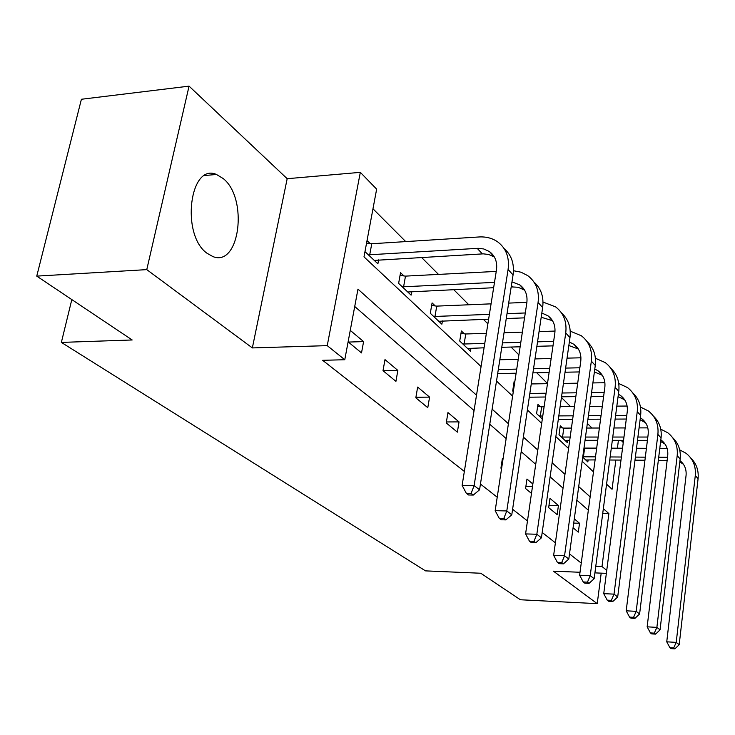<?xml version="1.0" encoding="UTF-8"?>
<svg xmlns="http://www.w3.org/2000/svg" width="735" height="735" viewBox="0 0 735 735"><rect width="100%" height="100%" fill="white"/><g stroke="black" fill="none" stroke-linecap="round" stroke-linejoin="round"><path stroke-width="1.1" d="M223.33 178.633L216.439 174.461C189.667 162.564 180.7 234.722 206.985 253.235L212.92 256.588C239.628 267.411 248.458 198.762 223.33 178.633M621.121 440.348L623.262 442.543M580.016 572.271L553.427 571.168L597.224 603.646L520.408 599.76L480.782 573.245L425.519 570.875L61.363 342.409L132.171 339.974L36.75 276.121L81.41 99.262L189.06 86.142L146.77 269.626L252.353 347.921L327.24 345.643L360.325 172.348L376.651 189.134L363.99 256.873L481.076 366.563M252.353 347.921L287.183 178.697L189.06 86.142M287.183 178.697L360.325 172.348M591.978 428.027L587.357 423.406M570.535 406.574L561.439 397.47M547.501 383.514L536.789 372.792M518.901 354.886L511.064 347.049M487.884 323.841L483.437 319.385M468.838 304.777L453.67 289.59M438.501 274.403L421.504 257.397M405.72 241.594L372.976 208.814M597.224 603.646L601.202 573.144M36.75 276.121L146.77 269.626M71.819 299.586L61.363 342.409M364.973 251.627L377.891 263.81L378.608 259.878M370.146 243.551L367.041 240.575M403.938 275.937L400.538 272.685L398.627 283.379L411.095 295.148L411.729 291.556M435.23 305.935L432.088 302.921L430.306 313.285L441.873 324.208L442.433 320.91M464.309 333.809L461.378 330.998L459.724 341.049L470.492 351.211L470.979 348.169M514.748 382.145L514.123 381.548L512.681 391.029L513.306 391.617M540.335 406.675L537.946 404.388L536.587 413.594L542.329 419.005M562.523 427.945L560.281 425.795L559.013 434.752L567.264 442.543L567.576 440.293M582.736 457.152L587.835 461.957L588.119 459.862M476.51 395.191L357.963 289.149L344.77 359.737L322.647 360.306L464.355 471.429M480.451 484.053L497.228 497.209M512.607 509.272L527.473 520.931M542.191 532.471L555.394 542.825M569.506 553.896L581.247 563.093M588.34 510.209L576.856 500.195M563.028 488.141L550.12 476.877M535.723 464.327L521.188 451.648M506.158 438.547L489.776 424.26M474.057 410.553L354.72 306.486M348.114 341.839L361.51 352.91L363.595 341.6L350.255 330.382M383.008 370.679L395.926 381.364L397.856 370.422L384.993 359.599L383.008 370.679M415.817 397.8L427.788 407.695L429.58 397.111L417.655 387.079L415.817 397.8M446.246 422.956L457.372 432.152L459.035 421.89L447.955 412.574L446.246 422.956M503.052 458.925L502.409 458.383L500.921 468.149L501.564 468.691M532.857 483.997L526.967 479.045L525.571 488.527L531.478 493.415M548.659 507.619L557.158 514.638L558.435 505.515L549.973 498.394L548.659 507.619M573.079 527.794L578.316 532.131L579.52 523.256L574.301 518.864M594.918 572.887L606.357 573.355M606.752 570.342L601.993 566.52L608.883 513.609L603.352 508.657M595.782 566.281L601.993 566.52M344.77 359.737L327.24 345.643M606.577 484.144L612.053 489.271L615.856 460.046M617.4 448.203L618.42 440.348M496.511 381.033L512.617 396.119M527.399 409.965L541.695 423.36M555.853 436.627L568.568 448.534M582.175 461.286L593.494 471.888M590.141 496.842L578.711 486.616M564.967 474.314L552.123 462.829M537.809 450.022L523.357 437.095M508.418 423.727L492.128 409.165M602.728 513.462L608.883 513.609M348.399 342.069L363.595 341.6M383.082 370.743L397.856 370.422M415.909 397.286L429.58 397.111M446.411 421.954L459.035 421.89M501.187 466.394L501.913 466.403M525.874 486.478L532.48 486.579M548.99 505.322L558.435 505.515M573.723 523.1L579.52 523.256M366.563 243.129L371.763 243.744L369.714 254.76L478.191 248.32L483.74 248.963L489.381 251.517C495.142 255.817 497.503 262 496.456 270.085L462.122 485.412L474.121 485.596L508.087 269.479C509.603 257.498 506.139 248.301 497.687 241.879C492.386 238.204 486.193 236.569 479.091 236.964L371.763 243.744M369.714 254.76L368.097 254.567M374.28 260.411L483.281 253.851L488.793 254.494L494.398 257.039L489.381 251.517M471.117 493.396L466.321 493.304L468.517 494.977L473.303 495.059L471.117 493.396L474.121 485.596L479.551 489.804L513.058 274.954C514.509 263.856 511.532 255.073 504.137 248.605M479.551 489.804L473.303 495.059M466.321 493.304L462.122 485.412M400.042 275.469L405.49 276.121L403.598 286.788L494.499 282.369M496.254 271.408L405.49 276.121M403.598 286.788L402.036 286.604M407.76 292.006L493.644 287.716M511.192 286.889L518.129 287.266L524.606 290.123M511.973 281.891L519.801 284.914C525.424 289.131 527.758 295.148 526.811 302.958L495.17 510.678L506.792 510.944L538.075 302.489C539.462 290.913 536.026 281.974 527.785 275.662L521.106 272.226L513.462 270.719M503.852 518.368L499.212 518.249L501.224 519.774L505.855 519.893L503.852 518.368L506.792 510.944L511.78 514.803L542.65 307.533C543.974 296.903 541.079 288.414 533.977 282.065M511.78 514.803L505.855 519.893M499.212 518.249L495.17 510.678M431.638 305.503L436.737 306.118L434.973 316.454L489.4 314.35M526.894 302.342L508.666 303.105M491.081 303.84L436.737 306.118M507.021 313.67L525.286 312.963M434.973 316.454L433.466 316.27M438.777 321.278L488.628 319.192M506.259 318.54L524.542 317.86M541.833 313.046L547.897 315.747C553.382 319.89 555.688 325.743 554.815 333.304L525.58 533.913L536.835 534.253L565.739 332.955C567.007 321.755 563.626 313.055 555.577 306.853L543.018 302.067M541.208 317.244L552.5 320.69M533.959 541.337L529.457 541.19L531.313 542.595L535.806 542.742L533.959 541.337L536.835 534.253L541.429 537.809L569.974 337.613C571.178 327.406 568.366 319.192 561.531 312.972M541.429 537.809L535.806 542.742M529.457 541.19L525.58 533.913M460.983 333.396L465.76 333.984L464.125 344.008L484.769 343.392M555.026 331.062L539.067 331.586M522.364 332.137L504.045 332.735M486.377 333.313L465.76 333.984M502.464 342.877L520.812 342.335M537.542 341.839L553.639 341.362M464.125 344.008L462.664 343.824M467.607 348.491L484.062 347.802M501.775 347.306L520.132 346.791M536.881 346.314L552.986 345.863M569.349 342.014L573.925 344.311C579.272 348.381 581.55 354.068 580.751 361.39L553.639 555.357L564.553 555.761L591.344 361.151C592.511 350.301 589.176 341.839 581.33 335.748L570.241 331.163M568.844 345.523L578.335 348.996M561.742 562.532L557.378 562.367L559.096 563.662L563.451 563.837L561.742 562.532L564.553 555.761L568.798 559.05L595.276 365.47C596.379 355.657 593.641 347.701 587.044 341.6M568.798 559.05L563.451 563.837M557.378 562.367L553.639 555.357M580.935 357.798L567.053 358.138M551.14 358.524L534.997 358.91M518.221 359.323L499.828 359.764M498.312 369.512L516.733 369.126M533.537 368.768L549.697 368.428M565.628 368.088L579.851 367.785M497.678 373.573L516.108 373.205M532.921 372.865L549.1 372.544M565.04 372.222L579.272 371.938M594.79 369.007L598.097 370.844C603.316 374.832 605.557 380.372 604.822 387.474L579.621 575.22L590.214 575.661L615.121 387.317C616.187 376.807 612.898 368.566 605.245 362.594L595.414 358.239M594.394 371.938L602.332 375.309M587.458 582.157L583.222 581.964L584.812 583.177L589.047 583.36L587.458 582.157L590.214 575.661L594.146 578.711L618.769 391.342C619.789 381.878 617.115 374.17 610.748 368.198M594.146 578.711L589.047 583.36M583.222 581.964L579.621 575.22M513.802 383.633L514.509 383.725M604.896 382.733L592.888 382.926M577.701 383.183L563.442 383.413M547.474 383.679L531.267 383.946M529.861 393.436L546.087 393.216M562.082 393.004L576.359 392.802M591.565 392.6L604.161 392.426M529.301 397.203L545.535 397.001M561.54 396.799L575.827 396.624M591.041 396.431L603.646 396.275M618.392 394.208L620.606 395.549C625.705 399.463 627.92 404.866 627.24 411.756L603.738 593.65L614.028 594.137L637.245 411.673C638.237 401.475 634.994 393.445 627.515 387.593L618.76 383.477M618.071 396.643L624.686 399.812M611.336 600.366L607.22 600.164L608.699 601.285L612.806 601.487L611.336 600.366L614.028 594.137L617.685 596.976L640.644 415.422C641.591 406.299 638.981 398.82 632.826 392.977M617.685 596.976L612.806 601.487M607.22 600.164L603.738 593.65M537.662 406.336L541.658 406.841L540.317 416.028L542.761 416.019M627.12 406.042L616.83 406.133M602.296 406.271L589.681 406.391M574.439 406.538L560.125 406.666M544.102 406.822L541.658 406.841M558.811 415.909L573.144 415.817M588.404 415.716L601.046 415.633M615.59 415.541L626.762 415.468M540.317 416.028L538.994 415.863M558.315 419.409L572.648 419.336M587.917 419.244L600.568 419.18M615.121 419.097L626.293 419.042M640.35 417.783L641.627 418.619C646.607 422.46 648.784 427.724 648.151 434.413L626.192 610.813L636.198 611.336L657.889 434.403C658.799 424.499 655.611 416.671 648.307 410.929L640.479 407.071M640.093 419.795L645.55 422.698M633.561 617.326L629.564 617.106L630.942 618.153L634.93 618.374L633.561 617.326L636.198 611.336L639.606 613.982L661.068 437.904C661.941 429.093 659.396 421.826 653.433 416.111M639.606 613.982L634.93 618.374M629.564 617.106L626.192 610.813M560.024 427.623L563.809 428.11L562.541 437.049L570.176 437.049M647.801 427.871L639.073 427.899M625.145 427.935L613.955 427.972M599.383 428.009L586.714 428.046M571.426 428.082L563.809 428.11M585.483 437.049L598.171 437.049M612.76 437.04L623.969 437.04M637.916 437.04L647.829 437.04M562.541 437.049L561.264 436.884M565.05 440.458L569.717 440.302M585.042 440.311L597.73 440.32M612.328 440.338L623.546 440.348M637.493 440.357L647.416 440.366M660.829 439.879L661.298 440.201C666.158 443.977 668.299 449.103 667.72 455.608L647.149 626.826L656.879 627.378L677.192 455.663C678.038 446.035 674.895 438.4 667.766 432.768L660.747 429.157M660.627 441.533L665.074 444.115M654.297 633.147L650.411 632.918L651.697 633.892L655.583 634.121L654.297 633.147L656.879 627.378L660.058 629.858L680.169 458.943C680.977 450.417 678.497 443.352 672.718 437.757M660.058 629.858L655.583 634.121M650.411 632.918L647.149 626.826M583.985 448.01L584.619 448.093L583.434 456.793L595.506 456.867M667.104 448.359L659.791 448.341M646.423 448.295L636.492 448.258M622.527 448.212L611.299 448.175M596.682 448.129L584.619 448.093M610.151 456.95L621.387 457.023M635.38 457.106L645.321 457.161M658.707 457.243L667.518 457.299M583.434 456.793L582.8 456.711M585.749 459.991L595.102 459.908M609.747 460.009L620.992 460.082M634.985 460.183L644.935 460.248M658.33 460.34L667.141 460.404M679.976 460.625C684.57 464.327 686.6 469.279 686.058 475.481L666.746 641.811L676.218 642.39L695.282 475.582C696.073 466.22 692.986 458.769 686.012 453.247L679.691 449.875M679.811 461.957L683.385 464.198M673.692 647.939L669.907 647.7L671.11 648.619L674.895 648.858L673.692 647.939L676.218 642.39L679.195 644.705L698.085 478.66C698.829 470.4 696.403 463.537 690.808 458.061M679.195 644.705L674.895 648.858M669.907 647.7L666.746 641.811M477.226 248.356L482.325 253.887M508.087 269.479L513.058 274.954M511.422 285.437L512.699 286.815M538.075 302.489L542.65 307.533M565.739 332.955L569.974 337.613M591.344 361.151L595.276 365.47M615.121 387.317L618.769 391.342M637.245 411.673L640.644 415.422M657.889 434.403L661.068 437.904M677.192 455.663L680.169 458.943M695.282 475.582L698.085 478.66M216.439 174.461L204.753 175.518M519.801 284.914L524.45 290.022M547.897 315.747L552.196 320.469M573.925 344.311L577.912 348.693M598.097 370.844L601.809 374.914M620.606 395.549L624.07 399.353M641.627 418.619L644.861 422.175M661.298 440.201L664.33 443.536M679.967 460.698L682.585 463.574"/></g></svg>
